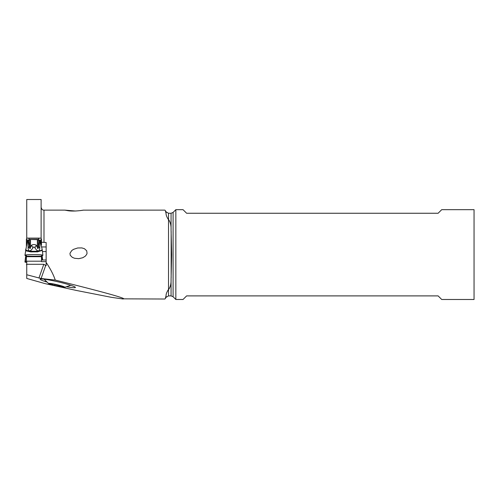 <?xml version="1.0" encoding="UTF-8"?>
<svg xmlns="http://www.w3.org/2000/svg" width="499" height="499" viewBox="0 0 499 499"><rect width="100%" height="100%" fill="white"/><g stroke="black" fill="none" stroke-linecap="round" stroke-linejoin="round"><path stroke-width="0.75" d="M27.981 240.181L28.006 241.485L28.431 240.711L28.056 239.851L27.083 242.477L24.95 255.301A8.982 0.786 180 0 0 25.281 255.519L26.385 256.224M42.091 249.126L40.07 240.524L39.758 248.452C39.178 251.914 37.55 251.708 34.88 247.847C34.2 246.649 33.564 246.649 32.978 247.841C30.302 251.708 28.674 251.914 28.106 248.452L28.006 241.485M25.823 249.001C23.796 252.007 44.068 252.007 42.041 249.001L42.303 250.348L37.618 251.852L30.757 251.901L25.792 250.791L25.561 250.367M27.121 243.225L27.158 242.832M39.845 241.335L39.433 240.705L40.032 240.088L41.205 245.414M39.758 248.452L38.591 246.288L38.242 247.941C38.011 248.976 37.724 248.839 37.381 247.541L36.346 245.209C34.737 244.329 33.134 244.329 31.518 245.215L32.978 247.841M39.271 240.219L39.271 242.24L39.427 240.705M39.271 242.24L38.591 246.281M38.685 239.433L29.179 239.433L38.242 239.688L39.178 238.254A5.389 0.468 0 0 1 39.271 238.297M29.179 239.433L28.686 238.254L39.178 238.254M26.385 246.437L26.385 239.04A3.593 0.312 0 0 1 26.659 238.921A29.535 2.576 180 0 0 26.746 238.902M41.118 238.902A29.535 2.576 180 0 0 41.205 238.921A3.593 0.312 0 0 1 41.479 239.04L41.479 244.965M41.479 256.224L42.583 255.519A8.982 0.786 180 0 0 42.914 255.301A8.982 0.786 180 0 0 35.105 254.534A8.982 0.786 180 0 0 25.281 255.101A8.982 0.786 180 0 0 24.95 255.301M41.479 261.195L41.479 256.261L41.479 261.195L26.385 261.195L26.385 256.261L26.385 261.195M40.743 243.225L40.781 242.477M26.659 245.414L27.083 242.477M28.431 240.711L29.622 247.947C29.853 248.976 30.14 248.845 30.483 247.541L31.518 245.215M34.88 247.847L36.346 245.209M28.106 248.452L29.273 246.288M42.371 260.004L41.841 255.819M41.498 255.345L41.841 255.868M25.798 255.644L25.281 261.769A8.982 0.786 180 0 0 24.95 261.975A8.982 0.786 180 0 0 25.281 262.193A8.982 0.786 180 0 0 26.385 262.405A8.982 0.786 180 0 1 25.281 262.193A8.982 0.786 180 0 1 25.281 261.769L26.385 261.108L26.385 255.706M42.041 255.563L42.671 260.004M25.823 255.563L25.954 256.137L26.366 255.345M26.385 261.096L25.281 261.769M26.746 264.682L26.385 264.682M29.622 240.219L26.746 240.219L26.746 238.11L41.118 238.11L41.118 242.227L46.145 242.483L46.145 265.649L43.8 264.302L26.746 264.302L26.746 274.756L41.105 278.504L45.789 265.225M38.242 240.219L41.118 240.219M26.746 238.11L26.746 199.513L41.118 199.513L41.118 238.11M164.876 299.02L123.983 298.851C122.71 297.367 99.806 291.104 55.252 280.076C53.536 274.905 50.636 269.229 46.557 263.048L46.145 262.568L46.145 264.208L46.557 263.048M123.253 299.02L111.464 297.342L76.921 290.561L45.29 283.675L26.746 278.454L26.746 274.756M165.25 298.658L166.036 295.901L166.036 297.329L165.263 298.664M168.525 219.716L168.525 213.26L166.036 211.819L166.036 213.248C165.986 215.019 166.816 217.171 168.525 219.716L168.525 289.439C166.816 291.977 165.986 294.129 166.036 295.901M166.036 213.248L165.25 210.497L166.036 211.819M75.586 211.027L64.889 210.129L67.402 210.597C75.149 212.169 89.508 209.019 80.588 210.597M83.327 210.135L164.876 210.129M86.583 254.577L87.063 253.28L86.701 250.791L84.462 248.714L81.848 247.916L77.682 247.978L73.571 249.332L71.781 250.523L69.972 253.28L70.209 255.232L72.318 257.365L74.632 258.295L78.773 258.663L82.734 257.752L85.21 256.249L86.583 254.577M55.252 280.076L41.105 278.504M26.746 264.302L26.746 261.644M41.598 246.961L46.145 246.961M46.145 251.558L42.452 251.558M46.775 282.01A17.721 1.503 13 0 1 45.858 281.717L45.122 281.486A17.721 1.503 13 0 1 40.238 279.134A17.721 1.503 13 0 1 45.322 279.346A17.721 1.503 13 0 1 69.735 284.979L70.471 285.216A17.721 1.503 13 0 1 75.405 287.349A17.721 1.503 13 0 1 70.272 287.349A17.721 1.503 13 0 1 66.76 286.782M168.662 289.439C170.433 286.95 171.232 283.607 171.063 279.409L171.662 254.577L171.063 229.74C171.232 225.542 170.433 222.198 168.662 219.716M175.848 209.667L183.033 209.667L186.626 213.26L438.122 213.26L441.715 209.667L474.05 209.667L474.05 299.487L441.715 299.487L438.122 295.895L186.626 295.895L183.033 299.487L175.848 299.487L175.848 209.667L173.097 212.418L173.097 296.737L171.063 295.895L168.525 295.895L168.525 289.439M56.674 284.623A8.265 0.705 -167 0 0 48.74 283.638A8.265 0.705 -167 0 0 56.674 286.064A8.265 0.705 -167 0 0 64.552 287.305A8.265 0.705 -167 0 0 56.674 284.623M53.83 284.143L63.523 286.919L59.518 286.545L53.83 285.235L49.831 283.769L53.83 284.143M42.583 255.519A8.982 0.786 180 0 0 36.352 254.559A8.982 0.786 180 0 0 25.281 255.101A8.982 0.786 180 0 0 25.281 255.519L26.385 256.18L41.479 256.18L42.583 255.519M38.242 239.688L38.242 247.941M26.659 238.921L26.659 245.252M41.205 238.921L41.205 245.252M40.706 242.913L40.344 241.504M28.593 240.219L28.593 242.24M29.622 239.688L29.622 247.947M30.483 247.541L30.483 239.651M37.381 239.651L37.381 247.541M26.385 256.692L41.479 256.692M43.993 242.483L43.993 210.129C43.463 209.992 41.941 210.497 41.118 207.26M43.8 264.302L38.934 278.086M46.145 260.01L41.479 260.01L46.145 260.004M41.479 261.644L46.145 261.644M168.525 213.26L171.063 213.26L171.063 229.74M171.063 279.409L171.063 295.895M171.151 277.75L171.151 231.405M45.122 281.486L45.64 280.918M58.926 285.334L58.701 286.32M54.871 284.436L54.653 285.391M42.303 250.348L42.914 255.301M25.568 256.973L24.95 261.975M42.066 255.644L42.296 256.973M64.889 210.129L43.993 210.129M168.525 295.895L166.036 297.329M171.063 213.26L173.097 212.418M173.097 296.737L175.848 299.487M48.74 283.638L44.062 279.178M64.552 287.305L70.796 285.322M60.666 285.996L60.535 286.569M53.006 283.987L52.819 284.804"/></g></svg>
